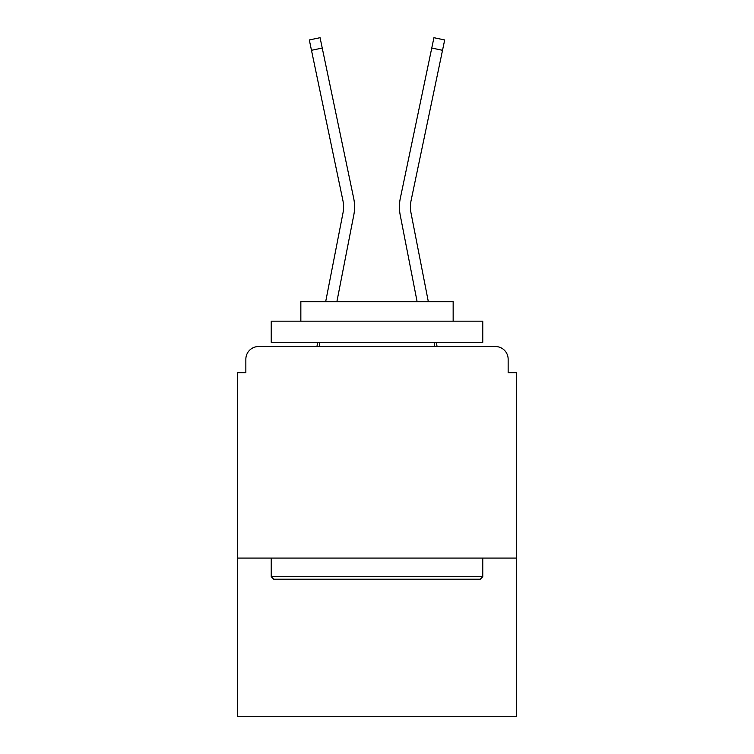 <?xml version="1.0" encoding="UTF-8"?>
<svg xmlns="http://www.w3.org/2000/svg" width="754" height="754" viewBox="0 0 754 754"><rect width="100%" height="100%" fill="white"/><g stroke="black" fill="none" stroke-linecap="round" stroke-linejoin="round"><path stroke-width="1.13" d="M516.613 558.073L516.613 372.768L508.149 372.768L508.149 359.234A12.695 12.695 0 0 0 495.463 346.538L258.537 346.538A12.695 12.695 0 0 0 245.851 359.234L245.851 372.768L237.387 372.768L237.387 716.3L516.613 716.3L516.613 558.073L237.387 558.073M245.851 359.234L245.851 372.768M495.463 346.538L442.994 346.538M311.006 346.538L258.537 346.538M508.149 372.768L508.149 359.234M325.671 301.694L342.995 212.93A31.31 31.31 0 0 0 342.91 200.517L309.31 39.953L320.073 37.7L353.683 198.264A42.309 42.309 0 0 1 353.796 215.031L336.878 301.694M428.329 301.694L411.005 212.93A31.31 31.31 0 0 1 411.09 200.517L442.523 50.301L431.759 48.049L400.317 198.264A42.309 42.309 0 0 0 400.204 215.031L417.122 301.694M342.995 212.93A31.31 31.31 0 0 0 342.91 200.517A31.31 31.31 0 0 1 342.995 212.93A31.31 31.31 0 0 0 342.91 200.517A31.31 31.31 0 0 1 342.995 212.93A31.31 31.31 0 0 0 342.91 200.517A31.31 31.31 0 0 1 342.995 212.93A31.31 31.31 0 0 0 342.91 200.517A31.31 31.31 0 0 1 342.995 212.93A31.31 31.31 0 0 0 342.91 200.517A31.31 31.31 0 0 1 342.995 212.93A31.31 31.31 0 0 0 342.91 200.517A31.31 31.31 0 0 1 342.995 212.93M322.241 48.049L353.683 198.264L322.241 48.049L353.683 198.264L322.241 48.049L353.683 198.264L322.241 48.049L353.683 198.264L322.241 48.049L353.683 198.264L322.241 48.049L353.683 198.264L322.241 48.049L353.683 198.264L322.241 48.049L353.683 198.264L322.241 48.049L353.683 198.264L322.241 48.049L353.683 198.264L322.241 48.049L353.683 198.264L322.241 48.049L353.683 198.264L322.241 48.049L311.477 50.301M411.005 212.93A31.31 31.31 0 0 1 411.09 200.517A31.31 31.31 0 0 0 411.005 212.93A31.31 31.31 0 0 1 411.09 200.517A31.31 31.31 0 0 0 411.005 212.93A31.31 31.31 0 0 1 411.09 200.517A31.31 31.31 0 0 0 411.005 212.93A31.31 31.31 0 0 1 411.09 200.517A31.31 31.31 0 0 0 411.005 212.93A31.31 31.31 0 0 1 411.09 200.517A31.31 31.31 0 0 0 411.005 212.93A31.31 31.31 0 0 1 411.09 200.517A31.31 31.31 0 0 0 411.005 212.93A31.31 31.31 0 0 1 411.09 200.517A31.31 31.31 0 0 0 411.005 212.93A31.31 31.31 0 0 1 411.09 200.517A31.31 31.31 0 0 0 411.005 212.93A31.31 31.31 0 0 1 411.09 200.517A31.31 31.31 0 0 0 411.005 212.93A31.31 31.31 0 0 1 411.09 200.517A31.31 31.31 0 0 0 411.005 212.93A31.31 31.31 0 0 1 411.09 200.517A31.31 31.31 0 0 0 411.005 212.93A31.31 31.31 0 0 1 411.09 200.517A31.31 31.31 0 0 0 411.005 212.93M431.759 48.049L400.317 198.264L433.927 37.7L444.69 39.953L442.523 50.301M273.768 579.223L271.233 576.687L482.767 576.687L480.232 579.223L273.768 579.223M482.767 321.157L482.767 342.307L271.233 342.307L271.233 321.157L482.767 321.157M300.846 321.157L300.846 301.694L453.154 301.694L453.154 321.157M482.767 558.073L482.767 576.687M271.233 558.073L271.233 576.687M434.54 342.307L434.54 346.538M319.46 342.307L319.46 346.538M316.916 346.538L317.736 342.307M437.084 346.538L436.264 342.307"/></g></svg>
